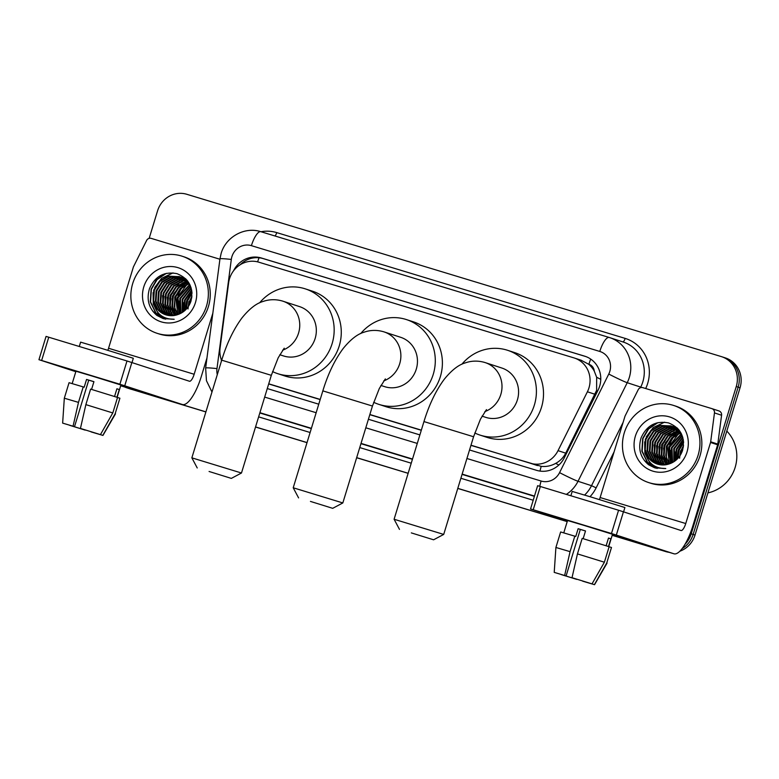 <?xml version="1.0" encoding="UTF-8"?>
<svg xmlns="http://www.w3.org/2000/svg" width="779" height="779" viewBox="0 0 779 779"><rect width="100%" height="100%" fill="white"/><g stroke="black" fill="none" stroke-linecap="round" stroke-linejoin="round"><path stroke-width="1.17" d="M470.935 445.364L541.21 466.358C546.215 466.903 551.026 465.92 555.661 463.398C560.052 461.032 563.412 457.614 565.72 453.154L596.617 390.357L596.656 377.26L594.25 371.077A8.102 7.712 -72 0 0 588.905 364.28A24.315 7.469 -73.1 0 1 590.696 359.08M470.983 445.218L530.343 463.242A24.315 23.146 -72 0 0 558.027 450.651L587.395 391.798A24.315 23.146 -72 0 0 588.963 387.864A24.315 23.146 -72 0 0 574.357 358.019A24.315 23.146 -72 0 0 573.928 357.882L258.784 262.182A24.315 23.146 -72 0 0 228.627 282.855L220.077 348.038A24.315 23.146 -72 0 0 221.616 360.482M588.905 364.28L588.515 364.163A24.315 23.146 108 0 1 594.25 371.077M268.697 383.95L320.179 399.588M369.821 414.662L421.293 430.29M588.515 364.163L581.056 360.2M268.736 383.813L320.218 399.442M369.859 414.516L421.342 430.144M469.523 449.98L536.634 470.35A24.315 23.146 -72 0 0 564.317 457.76L598.097 390.075A24.315 23.146 -72 0 0 599.664 386.141A24.315 23.146 -72 0 0 585.058 356.295A24.315 23.146 -72 0 0 584.63 356.159L261.345 257.995A24.315 23.146 -72 0 0 233.544 270.829M149.159 238.355L157.572 210.827A24.315 23.146 108 0 1 186.833 194.292L721.227 356.558A24.315 23.146 108 0 1 721.646 356.694A24.315 23.146 108 0 1 736.262 386.54L691.226 533.819A24.315 23.146 108 0 1 685.072 544.19M664.876 551.026A24.315 23.146 108 0 1 661.975 550.354L612.197 535.241M205.909 411.867L127.581 388.088A24.315 23.146 108 0 1 127.162 387.952A24.315 23.146 108 0 1 124.806 387.036M567.209 521.579L457.799 488.355M408.157 473.281L356.675 457.653M307.033 442.579L255.551 426.941M723.116 357.181A24.315 23.146 108 0 1 723.545 357.308L725.444 357.931A24.315 23.146 108 0 1 740.05 387.776L695.024 535.056L693.125 534.443A24.315 23.146 108 0 1 682.122 548.62A24.315 23.146 108 0 0 693.125 534.443L738.151 387.153L693.125 534.443L691.226 533.819M667.048 551.688A24.315 23.146 108 0 1 663.874 550.977L612.187 535.28L663.874 550.977A24.315 23.146 108 0 0 667.048 551.688M723.545 357.308A24.315 23.146 108 0 1 738.151 387.153A24.315 23.146 108 0 0 723.545 357.308L721.646 356.694M205.89 411.945L129.48 388.702A24.315 23.146 108 0 1 129.051 388.575A24.315 23.146 108 0 0 129.48 388.702L205.899 411.906L127.581 388.088M567.2 521.618L457.77 488.433M408.138 473.32L356.646 457.731M307.023 442.618L255.541 426.98L307.023 442.618M267.285 388.565L318.767 404.194M368.409 419.268L419.891 434.906M221.294 359.645A24.315 23.146 -72 0 0 221.479 360.95M240.166 264.763A24.315 23.146 108 0 1 263.244 258.618L585.896 356.587M695.024 535.056A24.315 23.146 108 0 1 679.872 551.201M669.21 552.34A24.315 23.146 108 0 1 665.763 551.59L612.177 535.319M307.004 442.657L255.531 427.019M131.369 389.325A24.315 23.146 108 0 1 130.95 389.188L127.162 387.952M580.54 524.296L621.029 536.867L580.54 524.296M599.421 499.573A8.102 2.493 106.9 0 0 600.132 497.538L624.914 416.483A4.051 3.856 -72 0 1 625.177 415.82L638.186 389.753A4.051 3.856 -72 0 1 642.802 387.65L711.821 408.605A4.051 3.856 -72 0 1 711.889 408.634L718.998 410.952A4.051 3.856 108 0 1 721.578 415.236L717.79 444.098A4.051 3.856 108 0 1 717.644 444.79L692.862 525.844A32.426 9.961 -73.1 0 1 673.962 553.791A32.426 9.961 -73.1 0 1 673.903 553.772L611.466 533.508L618.575 510.245L681.021 530.509A8.102 2.493 106.9 0 0 681.031 530.518A8.102 2.493 106.9 0 0 685.754 523.537L710.536 442.482A4.051 3.856 -72 0 0 710.682 441.79L714.47 412.919A4.051 3.856 -72 0 0 711.889 408.634M711.957 408.654L718.92 410.923A4.051 3.856 108 0 1 718.998 410.952M567.501 520.635L559.01 517.899L567.501 520.635M533.226 509.748L530.538 508.95L537.646 485.697L540.334 486.495L533.226 509.748L611.466 533.508M530.538 508.95L567.404 520.966M540.334 486.495L618.575 510.245M572.02 577.697L592.021 583.88L572.02 577.697L577.453 553.898L582.186 538.386L609.12 546.712L604.377 562.214L592.021 583.88M589.869 583.228L582.702 581.007M585.506 530.996L580.316 529.418L566.099 575.934L554.22 572.38L566.099 575.934M554.22 572.38L555.904 547.471L560.646 531.969L575.769 536.458L578.135 528.707L585.516 530.947L583.159 538.688M563.772 532.846L567.54 520.508L583.15 525.143L612.498 534.258L608.73 546.585M570.871 495.765L572.195 491.422L590.492 496.856L624.904 507.538L623.599 511.803M589.859 583.276L594.396 584.649L606.744 562.983L611.486 547.481L609.1 546.761M611.486 547.481L606.744 562.983M555.904 547.471L570.072 551.649L564.639 575.457M574.805 536.147L570.072 551.649M594.396 584.649L582.653 581.163M575.33 578.739L576.811 579.196M576.733 579.391L561.299 574.493M575.272 578.924L561.269 574.59M608.516 546.517L610.863 538.825L608.496 538.055L606.14 545.767M577.453 553.898L604.377 562.214M578.135 528.707L580.316 529.418M608.487 538.104L610.863 538.825M669.628 444.595A36.477 34.714 108 0 1 673.777 436.737M674.799 435.315A36.477 34.714 108 0 1 677.078 432.588M677.652 431.985A36.477 34.714 108 0 1 678.723 430.914M726.807 431.089A36.477 34.714 108 0 1 735.152 467.39A36.477 34.714 108 0 1 707.916 492.883M624.291 432.822A40.527 38.57 108 0 1 673.747 405.489A40.527 38.57 108 0 1 698.101 455.228A40.527 38.57 108 0 1 648.634 482.561A40.527 38.57 108 0 1 624.291 432.822M673.747 405.489L675.646 406.102A40.527 38.57 108 0 1 700 455.851A40.527 38.57 108 0 1 650.533 483.175L648.634 482.561M648.527 464.722L654.642 467.819L665.753 468.539C654.204 468.549 647.271 462.707 644.954 450.992A20.264 19.28 108 0 0 657.281 464.07A20.264 19.28 108 0 0 669.142 463.933C675.646 461.733 680.106 457.263 682.511 450.544C685.462 437.136 680.807 427.934 668.557 422.929C655.743 420.543 646.58 425.548 641.059 437.944C637.904 448.772 640.387 457.701 648.527 464.722M687.029 451.869A28.375 27.002 108 0 1 652.899 471.159A28.375 27.002 108 0 1 635.362 436.182A28.375 27.002 108 0 1 669.492 416.892A28.375 27.002 108 0 1 687.029 451.869M672.131 426.337L663.046 426.376L653.932 431.362L648.294 440.232L647.612 450.613L651.994 459.688L658.615 464.44M671.839 426.22L662.462 426.181L653.338 431.167L647.7 440.038L647.018 450.418L651.41 459.493L658.313 464.362M673.27 426.863L665.422 427.155L656.298 432.131L650.669 441.002L649.978 451.382L654.37 460.457L659.852 464.703M672.988 426.726L664.828 426.96L655.704 431.936L650.076 440.807L649.384 451.187L653.776 460.262L659.54 464.644M674.38 427.467L667.788 427.924L658.664 432.9L653.036 441.771L652.344 452.151L656.736 461.236L661.128 464.878M674.108 427.301L667.194 427.729L658.07 432.705L652.442 441.586L651.75 451.956L656.142 461.041L660.806 464.839M675.471 428.148L670.154 428.693L661.04 433.669L655.402 442.55L654.72 452.92L659.102 462.005L662.423 464.966M675.198 427.963L669.56 428.499L660.446 433.475L654.808 442.355L654.126 452.726L658.508 461.811L662.092 464.946M676.532 428.917L672.52 429.463L663.406 434.448L657.768 443.319L657.087 453.699L661.468 462.775L663.747 464.956M676.269 428.713L671.936 429.278L662.812 434.254L657.184 443.124L656.493 453.505L660.884 462.58L663.416 464.966M677.555 429.774L674.896 430.242L665.772 435.218L660.144 444.088L659.453 454.469L663.844 463.544L665.11 464.849M677.302 429.55L674.302 430.047L665.178 435.023L659.55 443.894L658.859 454.274L663.25 463.349L664.76 464.888M678.558 430.738L668.139 435.987L662.51 444.867L661.819 455.238L666.503 464.635M678.305 430.485L667.554 435.792L661.916 444.673L661.235 455.043L666.142 464.703M679.512 431.809L670.466 436.805L664.876 445.637L664.097 455.462L667.934 464.313M679.278 431.527L669.921 436.571L664.283 445.442L663.533 455.472L667.564 464.401M680.437 433.007L672.248 438.149L667.252 446.406L669.414 463.856M680.213 432.696L671.8 437.808L666.658 446.211L665.782 455.433L669.034 463.972M681.313 434.341L669.619 447.175L670.972 463.271M681.099 433.991L669.025 446.98L670.573 463.437M682.131 435.851L671.985 447.954L672.579 462.502M681.927 435.451L671.391 447.759L672.17 462.716M682.842 437.594L674.351 448.723L674.273 461.48M682.696 437.116L673.767 448.529L673.845 461.762M683.329 439.765L676.727 449.493L676.084 460.116M683.222 439.181L676.133 449.298L675.617 460.506M683.621 442.501L679.093 450.262L678.09 458.169M683.572 441.742L678.499 450.077L677.564 458.743M683.407 446.747L680.612 454.732M683.563 445.393L680.865 450.846L679.882 455.89M681.304 433.591L679.531 431.342L671.255 425.986L660.086 425.412L650.971 430.388L645.333 439.268L644.954 450.992M670.962 425.899L660.68 425.607L651.556 430.583L645.927 439.463L645.236 449.834L649.628 458.919L657.398 464.099M682.735 437.214L678.937 431.147L670.67 425.801M677.993 428.83L672.141 426.298M673.329 426.668L672.433 426.415M678.48 429.375L673.037 426.571M677.136 427.944L674.507 427.077M675.695 427.437L674.799 427.184M674.497 427.116L673.572 426.921M674.205 426.989L673.29 426.785M677.097 427.905L675.948 427.69M675.636 427.632L674.702 427.496M676.571 427.768L675.666 427.554M675.354 427.496L674.419 427.34M676.747 428.236L675.792 428.158M677.409 428.207L676.785 428.119M676.474 428.08L675.52 427.983M677.837 428.917L676.854 428.908M677.564 428.742L676.591 428.713M678.752 429.696L677.896 429.745M678.577 429.492L677.642 429.531M679.463 430.602L678.899 430.68M679.278 430.359L678.655 430.436M679.609 458.256L680.476 450.768M683.485 440.836L678.207 450.067L677 459.298M678.499 433.767L668.733 446.98L668.801 462.862M676.133 432.988L666.366 446.201L666.434 462.093M673.767 432.218L663.99 445.432L664.068 461.314M671.391 431.449L661.624 444.663L661.692 460.545M656.502 422.987L647.894 429.317L642.675 438.489L641.877 451.129L647.261 462.181L655.791 468.16M677.837 452.657L677.272 459.026M675.461 451.888L675.14 460.866M670.729 450.34L671.274 463.135M678.791 429.745L678.188 430.008M677.925 430.115L676.376 430.894M674.945 431.732L665.266 442.969M663.62 448.022L664.701 462.346M661.254 447.253L662.335 461.577M662.939 462.989L663.961 464.946M658.878 446.484L659.969 460.808M656.512 445.715L657.593 460.029M654.146 444.936L655.227 459.259M664.633 422.169L653.221 427.583L646.317 436.795M644.671 441.849L644.837 453.3L649.929 463.057L657.174 468.481M657.963 422.608L648.634 428.917L642.967 438.587L642.178 451.216L647.553 462.278L655.947 468.198M644.476 460.662L654.798 467.867M310.441 501.413L332.701 508.327L310.441 501.413M293.216 487.771L342.828 502.942L372.45 406.044L322.837 390.873L293.216 487.771L298.591 497.898M380.921 385.439L384.622 386.647A25.941 24.685 -72 0 0 416.278 369.149A25.941 24.685 -72 0 0 400.698 337.317L384.115 331.912A25.941 24.685 -72 0 0 383.658 331.776M360.726 333.558A44.588 42.426 108 0 1 406.472 319.594A44.588 42.426 108 0 1 433.26 374.309A44.588 42.426 108 0 1 378.847 404.369A44.588 42.426 108 0 1 373.667 402.276M406.472 319.594L413.581 321.902A44.588 42.426 108 0 1 440.359 376.627A44.588 42.426 108 0 1 385.956 406.687L378.847 404.369M411.322 532.894L433.591 539.798L411.322 532.894M394.096 519.252L443.709 534.423L473.574 436.746L423.961 421.575L394.096 519.252L399.481 529.379M482.045 416.142L485.745 417.349A25.941 24.685 -72 0 0 517.402 399.861A25.941 24.685 -72 0 0 501.822 368.019L485.239 362.615A25.941 24.685 -72 0 0 484.781 362.478M461.85 364.26A44.588 42.426 108 0 1 507.596 350.297A44.588 42.426 108 0 1 534.375 405.012A44.588 42.426 108 0 1 479.971 435.081A44.588 42.426 108 0 1 474.791 432.978M507.596 350.297L514.705 352.614A44.588 42.426 108 0 1 541.483 407.329A44.588 42.426 108 0 1 487.079 437.389L479.971 435.081M209.084 471.48L231.344 478.394L209.084 471.48M191.858 457.838L241.471 473.009L271.326 375.332L221.713 360.171L191.858 457.838L197.233 467.965M279.797 354.737L283.498 355.935A25.941 24.685 -72 0 0 315.154 338.446A25.941 24.685 -72 0 0 299.574 306.614L282.991 301.21A25.941 24.685 -72 0 0 282.543 301.064M259.602 302.846A44.588 42.426 108 0 1 305.349 288.882A44.588 42.426 108 0 1 332.136 343.597A44.588 42.426 108 0 1 277.723 373.667A44.588 42.426 108 0 1 272.543 371.573M305.349 288.882L312.457 291.2A44.588 42.426 108 0 1 339.245 345.915A44.588 42.426 108 0 1 284.832 375.984L277.723 373.667M88.962 375.03L129.441 387.591L88.962 375.03M107.833 350.307A8.102 2.493 106.9 0 0 108.554 348.262L133.326 267.207A4.051 3.856 -72 0 1 133.589 266.554L146.598 240.487A4.051 3.856 -72 0 1 151.214 238.384L219.912 259.241M206.971 357.96L201.274 376.578A32.426 9.961 -73.1 0 1 182.383 404.515A32.426 9.961 -73.1 0 1 182.325 404.496L119.878 384.232L126.996 360.979L189.433 381.243A8.102 2.493 106.9 0 0 189.443 381.252A8.102 2.493 106.9 0 0 194.166 374.261L212.842 313.197M75.914 371.369L67.432 368.633L75.914 371.369M41.638 360.482L38.95 359.684L46.058 336.421L48.756 337.219L41.638 360.482L119.878 384.232M38.95 359.684L75.816 371.7M48.756 337.219L126.996 360.979M80.441 428.431L100.442 434.614L80.441 428.431L85.865 404.622L90.607 389.12L117.532 397.446L112.789 412.948L100.442 434.614M98.281 433.952L91.114 431.741M93.918 381.72L88.738 380.152L74.511 426.658L62.641 423.114L74.511 426.658M62.641 423.114L64.316 398.205L69.058 382.693L84.181 387.192L86.557 379.441L93.938 381.681L91.571 389.412M72.184 383.57L75.953 371.242L91.562 375.877L120.911 384.992L117.142 397.319M79.283 346.489L80.607 342.147L98.914 347.58L133.326 358.272L132.021 362.537M98.271 434L102.809 435.383L115.165 413.717L119.908 398.215L117.522 397.494M119.908 398.215L115.165 413.717M64.316 398.205L78.484 402.383L73.06 426.191M83.226 386.881L78.484 402.383M102.809 435.383L91.065 431.897M83.743 429.472L85.223 429.92M85.145 430.125L69.711 425.227M83.684 429.648L69.682 425.324M116.928 397.251L119.284 389.558L116.908 388.779L114.552 396.501M85.865 404.622L112.789 412.948M86.557 379.441L88.738 380.152M116.899 388.828L119.284 389.558M178.04 295.329A36.477 34.714 108 0 1 182.189 287.47M183.211 286.049A36.477 34.714 108 0 1 185.499 283.322M186.074 282.709A36.477 34.714 108 0 1 187.135 281.647M132.703 283.546A40.527 38.57 108 0 1 182.169 256.223A40.527 38.57 108 0 1 206.513 305.962A40.527 38.57 108 0 1 157.056 333.295A40.527 38.57 108 0 1 132.703 283.546M182.169 256.223L184.058 256.836A40.527 38.57 108 0 1 208.412 306.575A40.527 38.57 108 0 1 158.945 333.909L157.056 333.295M156.939 315.446L163.054 318.553L174.175 319.263C162.626 319.283 155.683 313.44 153.366 301.726A20.264 19.28 108 0 0 165.703 314.794A20.264 19.28 108 0 0 177.563 314.667C184.068 312.457 188.518 307.997 190.923 301.278C193.874 287.87 189.219 278.658 176.969 273.663C164.155 271.267 154.992 276.272 149.48 288.678C146.316 299.506 148.808 308.435 156.939 315.446M195.441 302.603A28.375 27.002 108 0 1 161.311 321.883A28.375 27.002 108 0 1 143.774 286.915A28.375 27.002 108 0 1 177.904 267.625A28.375 27.002 108 0 1 195.441 302.603M180.543 277.071L171.468 277.11L162.344 282.086L156.715 290.966L156.024 301.337L160.416 310.422L167.027 315.174M180.251 276.954L170.874 276.915L161.75 281.891L156.121 290.771L155.43 301.142L159.822 310.227L166.725 315.096M181.682 277.597L173.834 277.879L164.71 282.855L159.082 291.736L158.39 302.106L162.782 311.191L168.274 315.437M181.4 277.451L173.24 277.684L164.116 282.67L158.488 291.541L157.796 301.921L162.188 310.996L167.962 315.378M182.792 278.191L176.2 278.658L167.086 283.634L161.448 292.505L160.766 302.885L165.148 311.96L169.54 315.602M182.52 278.035L175.606 278.463L166.492 283.439L160.854 292.31L160.172 302.69L164.554 311.766L169.218 315.573M183.883 278.872L178.566 279.427L169.452 284.403L163.814 293.274L163.132 303.654L167.514 312.73L170.835 315.69M183.61 278.697L177.982 279.233L168.858 284.208L163.23 293.089L162.538 303.459L166.93 312.545L170.513 315.68M184.944 279.651L180.942 280.197L171.818 285.172L166.19 294.053L165.499 304.423L169.89 313.509L172.159 315.69M184.681 279.447L180.348 280.002L171.224 284.978L165.596 293.858L164.905 304.229L169.296 313.314L171.828 315.699M185.977 280.508L183.308 280.966L174.184 285.951L168.556 294.822L167.865 305.202L172.256 314.278L173.522 315.583M185.714 280.284L182.714 280.771L173.6 285.757L167.962 294.628L167.281 305.008L171.662 314.083L173.181 315.622M186.97 281.472L176.56 286.721L170.922 295.592L170.241 305.972L174.915 315.368M186.726 281.219L175.966 286.526L170.328 295.397L169.647 305.777L174.564 315.437M187.934 282.543L178.878 287.539L173.298 296.361L172.51 306.196L176.346 315.037M187.69 282.261L178.333 287.295L172.704 296.176L171.955 306.196L175.986 315.135M188.849 283.741L180.67 288.873L175.665 297.14L177.826 314.58M188.625 283.429L180.222 288.542L175.071 296.945L174.194 306.166L177.446 314.706M189.725 285.075L178.031 297.909L179.384 314.005M189.511 284.724L177.437 297.714L178.985 314.161M190.543 286.584L180.397 298.678L181.001 313.236M190.349 286.185L179.813 298.484L180.582 313.44M191.264 288.327L182.773 299.457L182.685 312.213M191.118 287.85L182.179 299.263L182.257 312.496M191.741 290.489L185.139 300.227L184.496 310.85M191.634 289.905L184.545 300.032L184.029 311.23M192.033 293.235L187.505 300.996L186.502 308.903M191.994 292.476L186.911 300.801L185.977 309.467M191.819 297.481L189.024 305.465M191.975 296.117L189.287 301.58L188.294 306.624M189.716 284.325L187.943 282.066L179.676 276.72L168.507 276.146L159.383 281.122L153.755 290.002L153.366 301.726M179.374 276.623L169.092 276.341L159.977 281.316L154.339 290.187L153.658 300.567L158.04 309.643L165.82 314.833M191.147 287.948L187.35 281.881L179.082 276.526M186.415 279.554L180.553 277.032M181.741 277.402L180.845 277.149M186.902 280.109L181.449 277.305M185.558 278.678L182.919 277.801M184.117 278.171L183.211 277.918M182.909 277.84L181.994 277.645M182.617 277.723L181.711 277.519M185.275 278.619L184.36 278.415M184.048 278.366L183.114 278.23M184.993 278.493L184.078 278.288M183.766 278.23L182.831 278.074M185.168 278.97L184.204 278.892M185.821 278.94L185.207 278.843M184.886 278.804L183.932 278.716M186.249 279.651L185.275 279.642M185.986 279.466L185.012 279.447M187.164 280.421L186.308 280.479M186.999 280.216L186.054 280.255M187.875 281.336L187.311 281.414M187.7 281.092L187.067 281.17M188.031 308.99L188.888 301.502M191.897 291.56L186.619 300.801L185.412 310.032M186.921 284.491L177.145 297.705L177.213 313.596M184.545 283.722L174.778 296.935L174.847 312.817M182.179 282.952L172.412 296.166L172.48 312.048M179.813 282.183L170.036 295.397L170.114 311.279M164.914 273.721L156.316 280.041L151.087 289.223L150.298 301.853L155.673 312.915L164.203 318.893M186.249 303.391L185.694 309.76M183.883 302.612L183.562 311.6M179.141 301.074L179.686 313.869M187.213 280.479L186.6 280.732M186.347 280.849L184.789 281.618M183.367 282.456L173.678 293.702M172.032 298.756L173.113 313.08M169.666 297.987L170.747 312.311M171.351 313.723L172.383 315.68M167.3 297.218L168.381 311.532M164.924 296.439L166.015 310.763M162.558 295.669L163.639 309.993M173.045 272.903L161.633 278.317L154.729 287.529M153.083 292.583L153.249 304.024L158.341 313.781L165.586 319.215M166.375 273.341L157.056 279.651L151.379 289.311L150.59 301.95L155.975 313.012L164.359 318.932M152.888 311.386L163.21 318.601M595.098 394.301L587.395 391.798M540.003 471.1A24.315 7.469 -73.1 0 1 541.21 466.358M555.661 463.398A24.315 1.159 26.5 0 0 558.884 465.014M596.656 377.26A24.315 1.159 26.5 0 0 600.775 379.324M257.606 261.861A24.315 7.469 -73.1 0 1 259.076 257.781M565.72 453.154L558.027 450.651M537.461 465.569L530.343 463.242M585.477 356.441L584.63 356.159M466.923 458.5L541.113 481.033A16.213 15.424 -72 0 0 559.565 472.639L608.769 374.056A16.213 15.424 -72 0 0 609.811 371.437A16.213 15.424 -72 0 0 599.791 351.446L251.403 245.658A16.213 15.424 -72 0 0 231.899 256.68A16.213 15.424 -72 0 0 231.305 259.436L216.981 368.613A16.213 15.424 -72 0 0 217.292 374.65M231.305 259.436A16.213 0.964 7.5 0 0 219.96 258.871L221.129 253.487C225.735 236.913 244.684 226.338 260.848 231.694A16.213 4.986 106.9 0 0 260.848 231.694L609.236 337.482A16.213 4.986 106.9 0 1 609.266 337.492A32.426 30.858 108 0 1 609.84 337.667A32.426 30.858 108 0 1 629.315 377.464A32.426 30.858 108 0 1 627.222 382.703L640.727 387.105A32.426 30.858 -72 0 0 642.821 381.856A32.426 30.858 -72 0 0 623.336 342.069L609.236 337.482A16.213 4.986 106.9 0 0 599.791 351.446M261.004 231.733A36.477 34.714 108 0 1 276.749 232.609L625.148 338.398A4.051 1.246 -73.1 0 1 622.84 341.903M625.148 338.398A36.477 34.714 108 0 1 647.69 383.365A36.477 34.714 108 0 1 645.694 388.536M614.095 451.869L596.139 487.849A36.477 34.714 108 0 1 590.015 496.71M533.196 500.235L460.876 478.277M411.234 463.203L359.752 447.574M310.11 432.501L258.628 416.872M661.975 550.354L665.763 551.59M736.262 386.54L740.05 387.776M608.769 374.056A16.213 0.769 26.5 0 0 627.222 382.703L578.018 481.286L591.524 485.687L623.093 422.422M559.565 472.639A16.213 0.769 26.5 0 0 578.018 481.286A32.426 30.858 108 0 1 566.343 494.392M584.591 495.064A32.426 30.858 -72 0 0 591.524 485.687L596.139 487.849M640.416 387.728L640.727 387.105L641.672 387.494M251.403 245.658A16.213 4.986 106.9 0 1 260.848 231.694L609.207 337.473M534.472 496.067L462.151 474.109M412.51 459.035L361.028 443.397M311.386 428.323L259.904 412.695M259.826 412.967L311.308 428.596M360.95 443.67L412.422 459.308M462.064 474.382L534.394 496.34M264.675 397.095L316.157 412.724M365.799 427.798L417.281 443.426M276.749 232.609A4.051 1.246 -73.1 0 1 274.909 235.959M219.96 258.871L205.646 368.048A16.213 0.964 7.5 0 1 216.981 368.613M541.113 481.033A16.213 4.986 106.9 0 0 539.798 486.33M263.244 258.618L261.345 257.995M673.962 553.791L612.255 535.046L673.903 553.772M600.132 497.538L685.754 523.537M717.644 444.79L710.536 442.482M623.453 511.754L616.345 535.007M710.682 441.79L717.79 444.098M721.578 415.236L714.47 412.919M383.745 380.892A25.941 24.685 -72 0 0 399.695 363.754A25.941 24.685 -72 0 0 384.115 331.912L383.531 331.727C376.841 329.819 370.317 329.994 363.939 332.243C357.405 334.103 350.462 339.547 343.12 348.583C334.727 359.937 327.969 374.037 322.837 390.873M484.869 411.594A25.941 24.685 -72 0 0 500.819 394.456A25.941 24.685 -72 0 0 485.239 362.615L484.645 362.43C477.965 360.531 471.441 360.696 465.063 362.956C458.529 364.806 451.586 370.249 444.234 379.295C435.851 390.639 429.093 404.739 423.961 421.575M282.621 350.19A25.941 24.685 -72 0 0 298.571 333.042A25.941 24.685 -72 0 0 282.991 301.21L282.407 301.025C275.727 299.117 269.193 299.292 262.825 301.541C256.281 303.391 249.338 308.844 241.996 317.881C233.603 329.235 226.845 343.325 221.713 360.171M182.383 404.515L120.677 385.78L182.325 404.496M108.554 348.262L194.166 374.261M131.865 362.488L124.757 385.741M581.475 360.336L574.357 358.019M205.646 368.048L206.445 380.697L211.976 392.022M594.533 584.708L607.065 563.11M372.45 406.044L379.324 388.478L385.342 378.906M332.701 508.327L342.828 502.942M473.574 436.746L480.448 419.19L486.466 409.608M433.591 539.798L443.709 534.423M271.326 375.332L278.2 357.775L284.218 348.194M231.344 478.394L241.471 473.009M102.945 435.442L115.487 413.844"/></g></svg>
